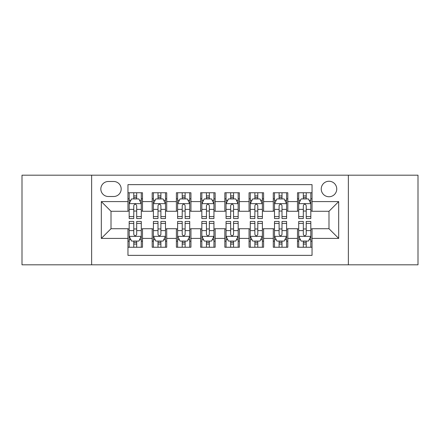 <?xml version="1.0" encoding="UTF-8"?>
<svg xmlns="http://www.w3.org/2000/svg" width="440" height="440" viewBox="0 0 440 440"><rect width="100%" height="100%" fill="white"/><g stroke="black" fill="none" stroke-linecap="round" stroke-linejoin="round"><path stroke-width="0.66" d="M328.993 181.247A7.75 7.75 0 0 0 321.239 188.997A7.75 7.75 0 0 0 328.993 196.746A7.75 7.75 0 0 0 336.743 188.997A7.75 7.75 0 0 0 328.993 181.247M348.365 264.809L418 264.809L418 175.191L348.365 175.191L348.365 264.809L91.636 264.809L91.636 175.191L22 175.191L22 264.809L91.636 264.809M312.037 192.753L297.506 192.753L297.506 201.591L287.815 201.591L287.815 211.282L297.506 211.282L297.506 201.591M287.815 201.591L287.815 192.753L273.284 192.753L273.284 201.591L263.599 201.591L263.599 211.282L273.284 211.282L273.284 201.591M263.599 201.591L263.599 192.753L249.062 192.753L249.062 201.591L239.377 201.591L239.377 211.282L249.062 211.282L249.062 201.591M239.377 201.591L239.377 192.753L224.846 192.753L224.846 201.591L215.155 201.591L215.155 211.282L224.846 211.282L224.846 201.591M215.155 201.591L215.155 192.753L200.624 192.753L200.624 201.591L190.938 201.591L190.938 211.282L200.624 211.282L200.624 201.591M190.938 201.591L190.938 192.753L176.402 192.753L176.402 201.591L166.716 201.591L166.716 211.282L176.402 211.282L176.402 201.591M166.716 201.591L166.716 192.753L152.185 192.753L152.185 211.282L142.494 211.282L142.494 192.753L127.963 192.753M127.963 247.247L142.494 247.247L142.494 228.718L152.185 228.718L152.185 247.247L166.716 247.247L166.716 228.718L176.402 228.718L176.402 238.409L166.716 238.409M176.402 238.409L176.402 247.247L190.938 247.247L190.938 228.718L200.624 228.718L200.624 238.409L190.938 238.409M200.624 238.409L200.624 247.247L215.155 247.247L215.155 228.718L224.846 228.718L224.846 238.409L215.155 238.409M224.846 238.409L224.846 247.247L239.377 247.247L239.377 228.718L249.062 228.718L249.062 238.409L239.377 238.409M249.062 238.409L249.062 247.247L263.599 247.247L263.599 228.718L273.284 228.718L273.284 238.409L263.599 238.409M273.284 238.409L273.284 247.247L287.815 247.247L287.815 228.718L297.506 228.718L297.506 238.409L287.815 238.409M108.345 196.504L113.674 196.504A7.508 7.508 0 0 0 121.182 188.997A7.508 7.508 0 0 0 113.674 181.489L108.345 181.489A7.508 7.508 0 0 0 100.837 188.997A7.508 7.508 0 0 0 108.345 196.504M348.365 175.191L91.636 175.191M312.037 201.591L312.037 184.641L127.963 184.641L127.963 211.282L111.007 211.282L111.007 228.718L127.963 228.718L127.963 255.36L312.037 255.36L312.037 228.718L328.993 228.718L328.993 211.282L312.037 211.282L312.037 201.591L338.679 201.591L338.679 238.409L312.037 238.409M127.963 238.409L101.321 238.409L101.321 201.591L127.963 201.591M297.506 238.409L297.506 247.247L312.037 247.247M127.963 198.809L129.173 198.809M133.776 198.809L136.68 198.809M141.284 198.809L142.494 198.809M127.963 211.041L129.173 211.041M133.776 211.041L136.68 211.041M141.284 211.041L142.494 211.041M127.963 228.96L129.173 228.96M133.776 228.96L136.68 228.96M141.284 228.96L142.494 228.96M127.963 241.191L129.173 241.191M133.776 241.191L136.68 241.191M141.284 241.191L142.494 241.191M152.185 211.041L153.395 211.041M157.999 211.041L160.903 211.041M165.506 211.041L166.716 211.041M152.185 198.809L153.395 198.809M157.999 198.809L160.903 198.809M165.506 198.809L166.716 198.809M152.185 228.96L153.395 228.96M157.999 228.96L160.903 228.96M165.506 228.96L166.716 228.96M152.185 241.191L153.395 241.191M157.999 241.191L160.903 241.191M165.506 241.191L166.716 241.191M176.402 228.96L177.617 228.96M182.215 228.96L185.125 228.96M189.722 228.96L190.938 228.96M176.402 241.191L177.617 241.191M182.215 241.191L185.125 241.191M189.722 241.191L190.938 241.191M176.402 198.809L177.617 198.809M182.215 198.809L185.125 198.809M189.722 198.809L190.938 198.809M176.402 211.041L177.617 211.041M182.215 211.041L185.125 211.041M189.722 211.041L190.938 211.041M200.624 228.96L201.834 228.96M206.437 228.96L209.341 228.96M213.945 228.96L215.155 228.96M200.624 241.191L201.834 241.191M206.437 241.191L209.341 241.191M213.945 241.191L215.155 241.191M200.624 198.809L201.834 198.809M206.437 198.809L209.341 198.809M213.945 198.809L215.155 198.809M200.624 211.041L201.834 211.041M206.437 211.041L209.341 211.041M213.945 211.041L215.155 211.041M224.846 228.96L226.056 228.96M230.659 228.96L233.563 228.96M238.167 228.96L239.377 228.96M224.846 241.191L226.056 241.191M230.659 241.191L233.563 241.191M238.167 241.191L239.377 241.191M224.846 198.809L226.056 198.809M230.659 198.809L233.563 198.809M238.167 198.809L239.377 198.809M224.846 211.041L226.056 211.041M230.659 211.041L233.563 211.041M238.167 211.041L239.377 211.041M249.062 228.96L250.278 228.96M254.876 228.96L257.785 228.96M262.383 228.96L263.599 228.96M249.062 241.191L250.278 241.191M254.876 241.191L257.785 241.191M262.383 241.191L263.599 241.191M249.062 198.809L250.278 198.809M254.876 198.809L257.785 198.809M262.383 198.809L263.599 198.809M249.062 211.041L250.278 211.041M254.876 211.041L257.785 211.041M262.383 211.041L263.599 211.041M273.284 228.96L274.494 228.96M279.098 228.96L282.002 228.96M286.605 228.96L287.815 228.96M273.284 241.191L274.494 241.191M279.098 241.191L282.002 241.191M286.605 241.191L287.815 241.191M273.284 198.809L274.494 198.809M279.098 198.809L282.002 198.809M286.605 198.809L287.815 198.809M273.284 211.041L274.494 211.041M279.098 211.041L282.002 211.041M286.605 211.041L287.815 211.041M297.506 228.96L298.716 228.96M303.32 228.96L306.224 228.96M310.827 228.96L312.037 228.96M297.506 241.191L298.716 241.191M303.32 241.191L306.224 241.191M310.827 241.191L312.037 241.191M297.506 198.809L298.716 198.809M303.32 198.809L306.224 198.809M310.827 198.809L312.037 198.809M297.506 211.041L298.716 211.041M303.32 211.041L306.224 211.041M310.827 211.041L312.037 211.041M111.007 211.282L101.321 201.591M111.007 228.718L101.321 238.409M338.679 201.591L328.993 211.282M338.679 238.409L328.993 228.718M136.68 195.899L133.776 195.899M141.284 216.573L136.68 216.573L136.68 218.548L141.284 218.548L141.284 203.775L138.864 198.93L131.599 198.93L129.173 203.775L129.173 218.548L133.776 218.548L133.776 216.573L129.173 216.573M129.173 203.775L129.173 192.753M141.284 203.775L141.284 192.753M133.776 198.93L133.776 192.753M136.68 192.753L136.68 198.93M136.68 216.573L136.68 205.59C135.713 203.726 134.745 203.726 133.776 205.59L133.776 216.573M133.776 244.101L136.68 244.101M129.173 223.427L133.776 223.427L133.776 221.452L129.173 221.452L129.173 236.225L131.599 241.071L138.864 241.071L141.284 236.225L141.284 221.452L136.68 221.452L136.68 223.427L141.284 223.427M141.284 236.225L141.284 247.247M129.173 236.225L129.173 247.247M136.68 241.071L136.68 247.247M133.776 247.247L133.776 241.071M133.776 223.427L133.776 234.41C134.745 236.275 135.713 236.275 136.68 234.41L136.68 223.427M160.903 195.899L157.999 195.899M165.506 216.573L160.903 216.573L160.903 218.548L165.506 218.548L165.506 203.775L163.081 198.93L155.815 198.93L153.395 203.775L153.395 218.548L157.999 218.548L157.999 216.573L153.395 216.573M153.395 203.775L153.395 192.753M165.506 203.775L165.506 192.753M157.999 198.93L157.999 192.753M160.903 192.753L160.903 198.93M160.903 216.573L160.903 205.59C159.935 203.726 158.966 203.726 157.999 205.59L157.999 216.573M185.125 195.899L182.215 195.899M189.722 216.573L185.125 216.573L185.125 218.548L189.722 218.548L189.722 203.775L187.303 198.93L180.037 198.93L177.617 203.775L177.617 218.548L182.215 218.548L182.215 216.573L177.617 216.573M177.617 203.775L177.617 192.753M189.722 203.775L189.722 192.753M182.215 198.93L182.215 192.753M185.125 192.753L185.125 198.93M185.125 216.573L185.125 205.59C184.156 203.726 183.189 203.726 182.215 205.59L182.215 216.573M209.341 195.899L206.437 195.899M213.945 216.573L209.341 216.573L209.341 218.548L213.945 218.548L213.945 203.775L211.525 198.93L204.259 198.93L201.834 203.775L201.834 218.548L206.437 218.548L206.437 216.573L201.834 216.573M201.834 203.775L201.834 192.753M213.945 203.775L213.945 192.753M206.437 198.93L206.437 192.753M209.341 192.753L209.341 198.93M209.341 216.573L209.341 205.59C208.373 203.726 207.405 203.726 206.437 205.59L206.437 216.573M233.563 195.899L230.659 195.899M238.167 216.573L233.563 216.573L233.563 218.548L238.167 218.548L238.167 203.775L235.741 198.93L228.476 198.93L226.056 203.775L226.056 218.548L230.659 218.548L230.659 216.573L226.056 216.573M226.056 203.775L226.056 192.753M238.167 203.775L238.167 192.753M230.659 198.93L230.659 192.753M233.563 192.753L233.563 198.93M233.563 216.573L233.563 205.59C232.595 203.726 231.627 203.726 230.659 205.59L230.659 216.573M157.999 244.101L160.903 244.101M153.395 223.427L157.999 223.427L157.999 221.452L153.395 221.452L153.395 236.225L155.815 241.071L163.081 241.071L165.506 236.225L165.506 221.452L160.903 221.452L160.903 223.427L165.506 223.427M165.506 236.225L165.506 247.247M153.395 236.225L153.395 247.247M160.903 241.071L160.903 247.247M157.999 247.247L157.999 241.071M157.999 223.427L157.999 234.41C158.966 236.275 159.935 236.275 160.903 234.41L160.903 223.427M182.215 244.101L185.125 244.101M177.617 223.427L182.215 223.427L182.215 221.452L177.617 221.452L177.617 236.225L180.037 241.071L187.303 241.071L189.722 236.225L189.722 221.452L185.125 221.452L185.125 223.427L189.722 223.427M189.722 236.225L189.722 247.247M177.617 236.225L177.617 247.247M185.125 241.071L185.125 247.247M182.215 247.247L182.215 241.071M182.215 223.427L182.215 234.41C183.183 236.275 184.151 236.275 185.125 234.41L185.125 223.427M206.437 244.101L209.341 244.101M201.834 223.427L206.437 223.427L206.437 221.452L201.834 221.452L201.834 236.225L204.259 241.071L211.525 241.071L213.945 236.225L213.945 221.452L209.341 221.452L209.341 223.427L213.945 223.427M213.945 236.225L213.945 247.247M201.834 236.225L201.834 247.247M209.341 241.071L209.341 247.247M206.437 247.247L206.437 241.071M206.437 223.427L206.437 234.41C207.405 236.275 208.373 236.275 209.341 234.41L209.341 223.427M230.659 244.101L233.563 244.101M226.056 223.427L230.659 223.427L230.659 221.452L226.056 221.452L226.056 236.225L228.476 241.071L235.741 241.071L238.167 236.225L238.167 221.452L233.563 221.452L233.563 223.427L238.167 223.427M238.167 236.225L238.167 247.247M226.056 236.225L226.056 247.247M233.563 241.071L233.563 247.247M230.659 247.247L230.659 241.071M230.659 223.427L230.659 234.41C231.627 236.275 232.595 236.275 233.563 234.41L233.563 223.427M257.785 195.899L254.876 195.899M262.383 216.573L257.785 216.573L257.785 218.548L262.383 218.548L262.383 203.775L259.963 198.93L252.698 198.93L250.278 203.775L250.278 218.548L254.876 218.548L254.876 216.573L250.278 216.573M250.278 203.775L250.278 192.753M262.383 203.775L262.383 192.753M254.876 198.93L254.876 192.753M257.785 192.753L257.785 198.93M257.785 216.573L257.785 205.59C256.817 203.726 255.849 203.726 254.876 205.59L254.876 216.573M254.876 244.101L257.785 244.101M250.278 223.427L254.876 223.427L254.876 221.452L250.278 221.452L250.278 236.225L252.698 241.071L259.963 241.071L262.383 236.225L262.383 221.452L257.785 221.452L257.785 223.427L262.383 223.427M262.383 236.225L262.383 247.247M250.278 236.225L250.278 247.247M257.785 241.071L257.785 247.247M254.876 247.247L254.876 241.071M254.876 223.427L254.876 234.41C255.844 236.275 256.812 236.275 257.785 234.41L257.785 223.427M282.002 195.899L279.098 195.899M286.605 216.573L282.002 216.573L282.002 218.548L286.605 218.548L286.605 203.775L284.185 198.93L276.92 198.93L274.494 203.775L274.494 218.548L279.098 218.548L279.098 216.573L274.494 216.573M274.494 203.775L274.494 192.753M286.605 203.775L286.605 192.753M279.098 198.93L279.098 192.753M282.002 192.753L282.002 198.93M282.002 216.573L282.002 205.59C281.034 203.726 280.065 203.726 279.098 205.59L279.098 216.573M279.098 244.101L282.002 244.101M274.494 223.427L279.098 223.427L279.098 221.452L274.494 221.452L274.494 236.225L276.92 241.071L284.185 241.071L286.605 236.225L286.605 221.452L282.002 221.452L282.002 223.427L286.605 223.427M286.605 236.225L286.605 247.247M274.494 236.225L274.494 247.247M282.002 241.071L282.002 247.247M279.098 247.247L279.098 241.071M279.098 223.427L279.098 234.41C280.065 236.275 281.034 236.275 282.002 234.41L282.002 223.427M306.224 195.899L303.32 195.899M310.827 216.573L306.224 216.573L306.224 218.548L310.827 218.548L310.827 203.775L308.402 198.93L301.136 198.93L298.716 203.775L298.716 218.548L303.32 218.548L303.32 216.573L298.716 216.573M298.716 203.775L298.716 192.753M310.827 203.775L310.827 192.753M303.32 198.93L303.32 192.753M306.224 192.753L306.224 198.93M306.224 216.573L306.224 205.59C305.256 203.726 304.288 203.726 303.32 205.59L303.32 216.573M303.32 244.101L306.224 244.101M298.716 223.427L303.32 223.427L303.32 221.452L298.716 221.452L298.716 236.225L301.136 241.071L308.402 241.071L310.827 236.225L310.827 221.452L306.224 221.452L306.224 223.427L310.827 223.427M310.827 236.225L310.827 247.247M298.716 236.225L298.716 247.247M306.224 241.071L306.224 247.247M303.32 247.247L303.32 241.071M303.32 223.427L303.32 234.41C304.288 236.275 305.256 236.275 306.224 234.41L306.224 223.427M152.185 238.409L142.494 238.409M152.185 201.591L142.494 201.591M141.224 203.654L129.234 203.654M129.173 200.261L130.928 200.261M139.53 200.261L141.284 200.261M133.776 209.385L129.173 209.385M141.284 209.385L136.68 209.385M136.68 197.445L133.776 197.445M129.234 236.346L141.224 236.346M141.284 239.74L139.53 239.74M130.928 239.74L129.173 239.74M136.68 230.615L141.284 230.615M129.173 230.615L133.776 230.615M133.776 242.556L136.68 242.556M165.446 203.654L153.456 203.654M153.395 200.261L155.149 200.261M163.752 200.261L165.506 200.261M157.999 209.385L153.395 209.385M165.506 209.385L160.903 209.385M160.903 197.445L157.999 197.445M189.662 203.654L177.678 203.654M177.617 200.261L179.372 200.261M187.968 200.261L189.722 200.261M182.215 209.385L177.617 209.385M189.722 209.385L185.125 209.385M185.125 197.445L182.215 197.445M213.884 203.654L201.894 203.654M201.834 200.261L203.588 200.261M212.19 200.261L213.945 200.261M206.437 209.385L201.834 209.385M213.945 209.385L209.341 209.385M209.341 197.445L206.437 197.445M238.106 203.654L226.116 203.654M226.056 200.261L227.81 200.261M236.412 200.261L238.167 200.261M230.659 209.385L226.056 209.385M238.167 209.385L233.563 209.385M233.563 197.445L230.659 197.445M153.456 236.346L165.446 236.346M165.506 239.74L163.752 239.74M155.149 239.74L153.395 239.74M160.903 230.615L165.506 230.615M153.395 230.615L157.999 230.615M157.999 242.556L160.903 242.556M177.678 236.346L189.662 236.346M189.722 239.74L187.968 239.74M179.372 239.74L177.617 239.74M185.125 230.615L189.722 230.615M177.617 230.615L182.215 230.615M182.215 242.556L185.125 242.556M201.894 236.346L213.884 236.346M213.945 239.74L212.19 239.74M203.588 239.74L201.834 239.74M209.341 230.615L213.945 230.615M201.834 230.615L206.437 230.615M206.437 242.556L209.341 242.556M226.116 236.346L238.106 236.346M238.167 239.74L236.412 239.74M227.81 239.74L226.056 239.74M233.563 230.615L238.167 230.615M226.056 230.615L230.659 230.615M230.659 242.556L233.563 242.556M262.322 203.654L250.338 203.654M250.278 200.261L252.032 200.261M260.629 200.261L262.383 200.261M254.876 209.385L250.278 209.385M262.383 209.385L257.785 209.385M257.785 197.445L254.876 197.445M250.338 236.346L262.322 236.346M262.383 239.74L260.629 239.74M252.032 239.74L250.278 239.74M257.785 230.615L262.383 230.615M250.278 230.615L254.876 230.615M254.876 242.556L257.785 242.556M286.545 203.654L274.555 203.654M274.494 200.261L276.249 200.261M284.851 200.261L286.605 200.261M279.098 209.385L274.494 209.385M286.605 209.385L282.002 209.385M282.002 197.445L279.098 197.445M274.555 236.346L286.545 236.346M286.605 239.74L284.851 239.74M276.249 239.74L274.494 239.74M282.002 230.615L286.605 230.615M274.494 230.615L279.098 230.615M279.098 242.556L282.002 242.556M310.767 203.654L298.777 203.654M298.716 200.261L300.471 200.261M309.073 200.261L310.827 200.261M303.32 209.385L298.716 209.385M310.827 209.385L306.224 209.385M306.224 197.445L303.32 197.445M298.777 236.346L310.767 236.346M310.827 239.74L309.073 239.74M300.471 239.74L298.716 239.74M306.224 230.615L310.827 230.615M298.716 230.615L303.32 230.615M303.32 242.556L306.224 242.556"/></g></svg>
